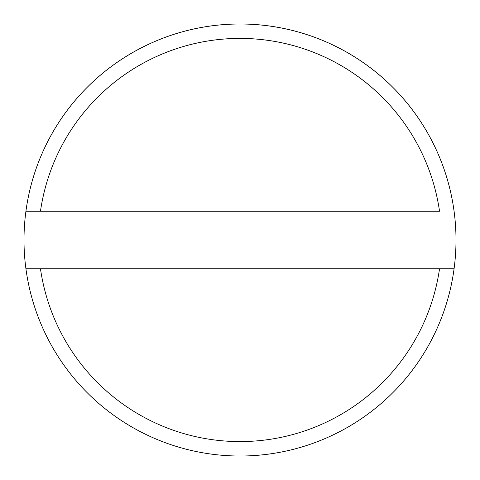 <?xml version="1.0" encoding="UTF-8"?>
<svg xmlns="http://www.w3.org/2000/svg" width="480" height="480" viewBox="0 0 480 480"><rect width="100%" height="100%" fill="white"/><g stroke="black" fill="none" stroke-linecap="round" stroke-linejoin="round"><path stroke-width="0.72" d="M40.47 211.2A201.6 201.6 0 0 1 240 38.4L240 24A216 216 0 0 0 25.926 211.2L439.53 211.2A201.6 201.6 0 0 0 40.47 211.2L25.926 211.2A216 216 0 0 1 454.074 211.2A216 216 0 0 1 454.074 268.8L40.47 268.8A201.6 201.6 0 0 0 439.53 268.8A201.6 201.6 0 0 1 40.47 268.8L25.926 268.8A216 216 0 0 0 454.074 268.8A216 216 0 0 1 25.926 268.8A216 216 0 0 1 25.926 211.2A216 216 0 0 0 25.926 268.8L454.074 268.8A216 216 0 0 0 240 24L240 38.4A201.6 201.6 0 0 1 439.53 211.2L40.47 211.2"/></g></svg>
